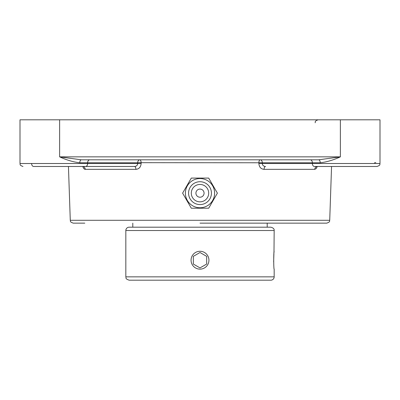 <?xml version="1.0" encoding="UTF-8"?>
<svg xmlns="http://www.w3.org/2000/svg" width="400" height="400" viewBox="0 0 400 400"><rect width="100%" height="100%" fill="white"/><g stroke="black" fill="none" stroke-linecap="round" stroke-linejoin="round"><path stroke-width="0.6" d="M208.695 208.21L217.39 193.145L208.695 178.085L191.305 178.085L182.61 193.145L191.305 208.21L208.695 208.21M200 178.54A14.61 14.61 0 0 1 214.61 193.145A14.61 14.61 0 0 1 200 207.755A14.61 14.61 0 0 1 185.39 193.145A14.61 14.61 0 0 1 200 178.54M195.925 193.145A4.075 4.075 0 0 1 202.035 189.62A4.075 4.075 0 0 1 202.035 196.675A4.075 4.075 0 0 1 195.925 193.145M200 204.575A11.43 11.43 0 0 1 188.57 193.145A11.43 11.43 0 0 1 200 181.715A11.43 11.43 0 0 1 211.43 193.145A11.43 11.43 0 0 1 200 204.575M200 201.84A8.695 8.695 0 0 1 191.305 193.145A8.695 8.695 0 0 1 200 184.45A8.695 8.695 0 0 1 208.695 193.145A8.695 8.695 0 0 1 200 201.84M320.21 162.775C326.7 162.045 333.42 160.07 340.375 156.85L318.705 159.81A2.965 1.51 -90 0 1 320.21 162.775L312.36 162.775L312.36 163.515L262.285 163.515C262.455 165.34 263.535 166.33 265.525 166.48A2.965 1.445 -90 0 0 264.08 169.34L314.785 169.34L316.24 168.555L317.295 166.48L316.1 168.705M81.295 159.81L59.625 156.85C66.58 160.07 73.3 162.045 79.79 162.775A2.965 1.51 90 0 1 81.295 159.81L318.705 159.81M79.79 162.775L87.64 162.775L87.64 163.515L20 163.515L20 119.81L340.375 119.81L340.375 156.85L59.625 156.85L59.625 119.81M318.335 159.81L315.145 159.81L318.335 159.81M84.855 159.81L81.665 159.81M374.485 162.775L375.795 162.605M314.785 169.34A2.965 2.585 90 0 1 317.37 166.48L314.455 166.48A2.965 2.095 -90 0 1 312.36 163.515L380 163.515L380 119.81L340.375 119.81M200 223.145L326.76 223.145C330.825 221.685 329.165 221.01 329.72 220.285L70.28 220.285C70.835 221.01 69.175 221.685 73.24 223.145L84.81 223.145M82.705 166.48L83.775 168.575L85.215 169.34L135.92 169.34C139.09 169.05 140.825 167.07 141.135 163.415L141.115 162.675L262.305 162.775A2.965 2.095 -90 0 0 260.21 159.81A2.965 1.325 -90 0 0 258.885 162.675L258.865 163.415C259.17 167.065 260.905 169.04 264.08 169.34M84.855 169.295L83.9 168.705M81.665 166.48L82.63 166.48A2.965 2.585 -90 0 1 85.215 169.34M135.92 169.34A2.965 1.445 90 0 0 134.475 166.48C136.465 166.33 137.545 165.345 137.715 163.515L141.135 163.415M258.865 163.415L262.285 163.515L262.305 162.775L312.36 162.775A2.965 2.095 -90 0 0 310.26 159.81M314.455 166.48L377.035 166.48C381.165 164.97 379.45 164.29 380 163.515C379.45 164.29 381.165 164.97 377.035 166.48M31.605 163.515A2.965 2.095 90 0 0 33.7 166.48L134.475 166.48M316.78 166.48L315.145 166.48M84.855 166.48L83.22 166.48M318.335 166.48L358.335 166.48M132.795 223.145L132.795 227.185L267.205 227.185L267.205 223.145M253.335 280.19L146.665 280.19M125.83 276.855C126.47 277.84 124.61 278.6 129.165 280.19L270.835 280.19A3.335 3.335 0 0 0 274.17 276.855L125.83 276.855L125.83 230.52A3.335 3.335 0 0 1 129.165 227.185L270.835 227.185C273.275 227.86 274.385 228.97 274.17 230.52L273.98 252.995M274.17 251.275C273.58 250.725 273.58 269.69 274.17 269.14L274.17 276.855M273.9 253.89L273.65 261.925M207.735 264.675A8.935 8.935 0 0 1 195.535 267.945A8.935 8.935 0 0 1 192.265 255.74A8.935 8.935 0 0 1 204.465 252.47A8.935 8.935 0 0 1 207.735 264.675M206.665 256.355L206.665 264.055L200 267.905L193.335 264.055L193.335 256.355L200 252.51L206.665 256.355M200 267.905L206.665 264.055M141.115 162.675A2.965 1.325 90 0 0 139.79 159.81A2.965 2.095 90 0 0 137.695 162.775L141.115 162.675M85.545 166.48A2.965 2.095 90 0 0 87.64 163.515L137.715 163.515L137.695 162.775L87.64 162.775A2.965 2.095 90 0 1 89.74 159.81M125.83 230.52L274.17 230.52M315.145 122.775C315.7 122 313.98 121.32 318.11 119.81M329.72 220.285L331.555 166.48M70.28 220.285L68.445 166.48M316.725 166.575L317.37 166.48L316.62 166.71M82.63 166.48L83.275 166.575M20 163.515C20.55 164.29 18.835 164.97 22.965 166.48C18.835 164.97 20.55 164.29 20 163.515"/></g></svg>
